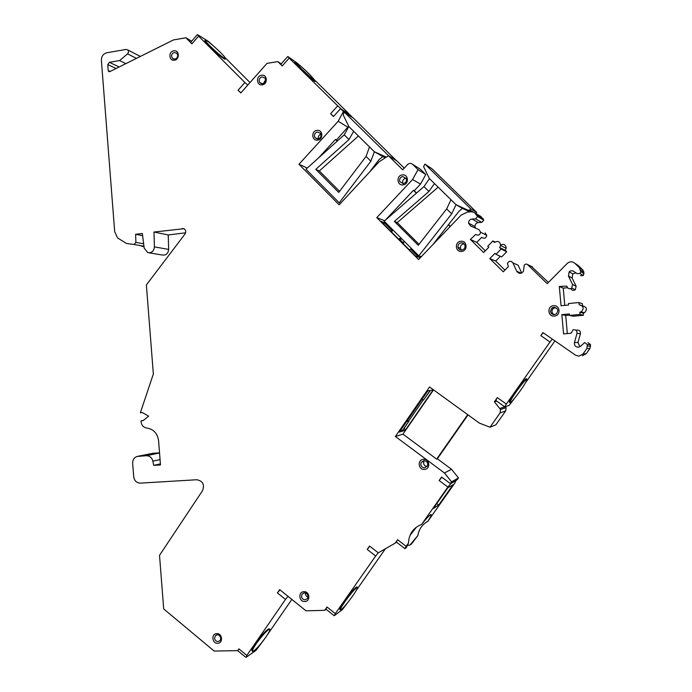 <?xml version="1.0" encoding="UTF-8"?>
<svg xmlns="http://www.w3.org/2000/svg" width="692" height="692" viewBox="0 0 692 692"><rect width="100%" height="100%" fill="white"/><g stroke="black" fill="none" stroke-linecap="round" stroke-linejoin="round"><path stroke-width="1.04" d="M216.812 633.63C211.086 633.517 211.89 643.621 217.582 643.283C223.317 643.413 222.513 633.275 216.812 633.63M214.546 638.197L215.446 635.567L217.444 634.685C220.722 635.593 221.587 637.591 220.039 640.662L217.997 641.571C216.051 641.406 214.909 640.273 214.546 638.197M110.114 71.484L108.229 70.61L108.696 71.51L109.864 71.613L173.484 39.928L185.897 37.792L191.909 43.838L198.578 36.131L244.882 82.512L238.057 90.228L240.781 92.97L266.991 63.37L277.821 61.605L282.224 65.956L289.195 58.111L337.731 105.859L330.586 113.713L333.44 116.533L340.594 108.67L343.448 111.49L338.206 121.238L298.953 164.272L339.149 204.815L379.19 161.72L388.471 155.778L402.701 169.782L407.631 164.514C409.275 163.061 410.927 162.992 412.579 164.298L418.02 169.635L412.588 179.505L376.768 217.617L418.573 259.526L461.201 215.039L467.654 212.02L471.953 211.769L474.6 212.747L477.61 216.527L475.508 218.845L472.031 219.044C469.738 219.433 468.579 220.8 468.553 223.135L470.647 226.025L478.959 229.623L480.655 232.201C479.919 235.098 478.276 235.834 475.715 234.415L470.37 239.441L483.665 252.537L488.794 247.26L487.765 246.248L492.894 240.954L494.443 242.468C498.006 240.505 500.065 241.517 500.627 245.513L499.607 247.528L501.155 249.051L496 254.336L494.97 253.324L489.832 258.6L503.257 271.818L508.43 266.541L507.4 263.47C509.018 260.754 510.86 260.564 512.91 262.899L516.786 271.299C518.991 274.067 521.223 274.041 523.472 271.229L524.251 265.079L525.73 264.05L527.209 264.266L547.182 283.659L567.31 263.375C569.793 261.317 572.284 261.265 574.784 263.237L579.489 267.769L580.726 271.61L579.965 273.504L577.05 273.617L572.786 270.771L570.839 270.814L569.161 271.809L568.443 276.047L572.569 284.498L571.73 288.123C569.282 289.36 567.648 288.685 566.834 286.116L559.309 286.497L561.048 305.743L568.547 305.025L568.409 303.546L578.962 302.534L579.161 304.765C583.702 306.037 584.368 308.39 581.159 311.832L579.835 312.204L580.043 314.436L569.49 315.414L569.352 313.934L561.843 314.626L563.582 333.907L571.099 333.241L573.114 329.773C575.848 329.47 577.145 330.681 576.998 333.388L574.455 342.497C574.161 345.507 575.545 347.081 578.616 347.202L580.943 345.974L584.688 342.557L587.352 344.581L586.825 348.595L583.01 353.967L578.893 356.181L575.614 355.23L542.952 332.601L540.824 335.646L550.002 342.012L506.328 404.059L497.323 397.615L494.399 401.784L500.524 409.517L500.1 412.908L490.014 427.224L479.418 423.132L429.568 386.975L395.4 436.496L444.437 472.973L451.573 481.84L450.354 483.57L441.582 477.039L439.143 480.525L441.868 477.255M108.229 70.61L107.762 64.572L109.405 62.297L119.612 60.567L127.562 53.864L136.419 58.388M439.143 480.525L447.897 487.064L421.584 524.432C413.34 527.711 408.972 533.921 408.47 543.064L406.169 546.325L397.589 539.725L395.193 543.142L378.29 552.804L369.571 546.04L367.21 549.431L375.67 556.005L335.309 613.64L327.013 607.014L324.695 610.327L306.011 610.82L279.672 589.619L277.405 592.914L285.493 599.436L246.828 655.445L238.896 648.871L237.659 650.662L214.148 651.042L163.701 608.96L159.515 555.356L202.531 490.671C204.754 484.599 202.851 480.949 196.813 479.746L140.329 483.128C136.601 482.947 134.395 480.828 133.712 476.779L132.665 463.363C132.622 459.86 134.11 457.55 137.111 456.452L146.323 455.717C149.697 455.786 151.868 457.594 152.863 461.157L153.71 465.387L160.483 464.946L158.58 440.648C157.465 433.339 153.563 429.144 146.894 428.071C143.564 427.544 141.626 425.45 141.073 421.817L140.995 420.805L143.071 420.649L148.633 416.169L142.44 412.588L140.364 412.752L153.356 374.009L146.367 284.914L185.041 233.974C186.269 231.768 185.888 230.012 183.899 228.715L153.961 232.028L154.411 246.88C153.901 251.231 151.669 253.134 147.725 252.597L144.195 248.108L142.336 233.463L135.641 234.303L135.883 242.373L134.075 244.501L126.428 243.437L117.519 237.918L114.673 231.552L101.387 60.334C101.43 56.303 103.255 53.777 106.845 52.756L126.065 49.443L127.752 49.919L128.409 50.931L128.427 52.514L127.562 53.864M316.901 130.39C310.907 131.013 311.755 141.185 317.714 140.104C323.726 139.49 322.87 129.283 316.901 130.39M402.277 174.929C396.032 175.5 396.923 185.897 403.133 184.868C409.404 184.306 408.505 173.874 402.277 174.929M460.786 241.292C454.359 241.776 455.275 252.346 461.668 251.395C468.121 250.928 467.195 240.314 460.786 241.292M553.505 305.717C546.775 306.106 547.753 316.936 554.43 316.062C561.177 315.69 560.191 304.817 553.505 305.717M423.53 459.298C417.198 459.445 418.098 470.006 424.395 469.392C430.744 469.262 429.827 458.666 423.53 459.298M303.944 591.686C297.967 591.634 298.814 601.936 304.757 601.538C310.751 601.607 309.895 591.262 303.944 591.686M173.727 50.845C168.147 51.571 168.926 61.346 174.47 60.195C180.058 59.486 179.271 49.677 173.727 50.845M261.507 75.255C255.677 75.947 256.498 85.964 262.294 84.813C268.141 84.13 267.311 74.087 261.507 75.255M259.154 80.834C259.18 78.741 260.157 77.435 262.104 76.916L264.941 78.04C266.212 80.748 265.46 82.651 262.657 83.741L259.863 82.659L259.154 80.834M263.462 83.498L265.616 79.77M314.41 135.952C314.436 133.824 315.448 132.509 317.446 132.016L320.439 133.296C321.65 136.047 320.837 137.924 318.026 138.945L315.076 137.734L314.41 135.952M318.398 138.867C317.922 136.592 318.752 135.035 320.898 134.196M399.578 180.534C399.604 178.354 400.659 177.022 402.735 176.538L406.247 178.571C406.896 181.192 405.927 182.878 403.349 183.631L399.889 181.719L399.578 180.534M403.055 183.657L402.908 183.371C402.182 180.742 403.125 179.038 405.728 178.251L406.083 178.225M457.94 246.854C457.966 244.648 459.047 243.307 461.183 242.849C463.259 242.805 464.548 243.8 465.05 245.833C465.136 248.143 464.064 249.553 461.815 250.063C459.843 250.115 458.58 249.198 458.009 247.303L457.94 246.854M461.452 250.08L460.465 248.298C460.241 245.911 461.287 244.449 463.614 243.895L464.072 243.869M550.408 311.279L551.896 307.975L553.799 307.239C558.115 308.321 558.885 310.596 556.117 314.064L554.465 314.618C552.19 314.609 550.832 313.493 550.408 311.279M554.136 314.635C551.507 312.819 551.264 310.725 553.41 308.347L555.823 307.603M420.771 464.418L421.255 462.265L423.962 460.604C427.102 461.088 428.244 462.87 427.397 465.967L424.585 467.809C422.44 467.714 421.168 466.581 420.771 464.418M427.042 466.52C424.04 465.785 423.054 463.951 424.075 461.028L424.378 460.604M301.478 596.426L302.162 594.013L304.497 592.81C307.724 593.554 308.71 595.475 307.464 598.58L305.077 599.834C303.053 599.687 301.85 598.545 301.478 596.426M308.07 597.153C306.158 596.426 305.284 595.016 305.466 592.932M220.904 638.111L219.26 635.23M171.573 56.355C171.599 54.305 172.542 53.016 174.393 52.497L176.849 53.284C178.415 55.948 177.775 57.912 174.929 59.166L172.507 58.413L171.573 56.355M176.668 58.249L177.714 56.216M396.559 542.225L395.193 543.142M397.589 539.725L396.334 542.052L404.837 548.6M455.95 480.352L454.886 482.981L427.933 521.24C422.328 524.311 418.963 529.077 417.856 535.539L411.532 543.947L409.863 545.14L417.856 535.539M450.354 483.57L457.282 479.591L458.467 477.904L451.53 469.288L437.361 458.787L468.06 414.889M490.014 427.224L495.87 424.819L505.679 410.91L506.086 407.614L505.515 406.611M506.328 404.059L504.779 406.853L509.156 405.382L514.649 398.168M525.418 382.892L554.958 340.922M582.266 355.8L586.271 353.647L589.973 348.439L590.484 344.538L587.897 342.583M579.939 346.77L577.95 342.523L580.424 333.674C580.571 331.044 579.308 329.868 576.652 330.162M569.455 315.111L565.701 315.465L567.336 333.57M579.835 312.204L583.183 313.113L583.382 315.275L573.123 316.227L569.49 315.414M583.183 313.113L584.472 312.749C587.586 309.411 586.937 307.118 582.526 305.89L582.335 303.719L578.962 302.534M567.501 287.725L563.236 288.149L564.793 305.38M570.77 288.65C571.903 290.476 573.417 290.839 575.312 289.732L576.125 286.211L572.111 278.011L572.812 273.894L576.004 272.821M580.476 275.65L583.304 275.537L583.91 272.207L582.846 269.975L578.278 265.564L574.784 263.237M548.41 282.423L531.257 266.308M521.725 273.011L518.135 265.209L514.744 263.713M504.926 270.114L495.68 261.022L500.316 256.274M496 254.336L501.683 256.888L506.7 251.75L505.195 250.27L506.181 248.316C505.852 244.769 504.018 243.645 500.671 244.925M485.317 250.833L476.745 242.399L481.701 237.278M481.952 237.52C484.435 238.896 486.035 238.178 486.753 235.367L485.101 232.858M475.551 228.152L474.98 226.552C475.006 224.277 476.139 222.954 478.362 222.582L481.744 222.383L483.794 220.142L480.871 216.466L474.6 212.747M450.354 226.353L448.554 224.58M416.558 193.025L414.24 190.741L420.494 184.107L425.796 174.522L420.494 169.324L412.579 164.298M404.249 168.13L397.009 161.011L388.471 155.778M337.393 140.995L336.424 140.035L348.664 126.186M353.076 117.995L350.351 115.14L340.594 108.67M341.026 108.964L349.088 114.137L347.557 112.398L315.543 80.921M250.011 82.547L225.211 57.747M213.101 45.629L208.318 41.338L197.713 34.756L198.578 36.131M141.306 246.058L144.023 246.75M149.074 252.814L162.127 254.985C165.985 255.504 168.165 253.653 168.658 249.423L168.217 234.96L185.629 232.815M138.236 456.253L152.88 453.277L159.532 452.836M152.88 453.277L137.898 456.288M246.828 655.445L246.214 657.262L255.953 650.445L263.894 639.841M267.596 634.486L291.842 599.419M335.309 613.64L334.392 615.638L342.376 609.6L348.033 602.187M356.345 590.328L385.435 548.721M406.169 546.325L404.889 548.635L406.403 547.588L408.47 543.064M407.199 545.374L409.863 545.14M427.933 521.24C430.632 516.898 431.652 514.649 430.995 514.485L430.415 514.727C428.772 515.877 425.831 519.112 421.584 524.432M447.897 487.064L450.656 483.743L456.201 480.542M447.94 487.713L453.001 484.755L438.659 505.099L433.322 508.482L447.94 487.713M410.218 535.158L416.203 527.486M436.73 503.646L438.659 505.099M458.467 477.904L451.573 481.84M451.53 469.288L444.437 472.973M437.361 458.787L436.635 459.116L402.96 434.135L395.4 436.496M402.96 434.135L433.547 389.864M427.812 390.885L430.104 390.478L423.521 400.019L430.407 390.418L433.106 389.942L405.201 430.337L402.234 431.228L408.427 421.878L401.905 431.324L399.379 432.085L427.812 390.885M467.723 414.646L436.635 459.116M494.399 401.784L496.744 401.101M497.323 397.615L495.809 400.426L504.719 406.81L499.901 408.436M540.824 335.646L543.177 332.757M550.002 342.012L552.354 339.115M526.448 378.879L526.205 378.706C524.484 379.709 521.007 383.844 515.799 391.092C510.895 398.203 508.81 401.957 509.546 402.337L509.9 402.588M516.396 391.525C521.612 384.268 525.081 380.142 526.802 379.13C527.512 379.562 525.418 383.316 520.514 390.409C515.35 397.597 511.89 401.715 510.142 402.761C509.407 402.381 511.492 398.635 516.396 391.525M561.843 314.626L565.701 315.465M580.043 314.436L583.382 315.275M559.309 286.497L563.236 288.149M489.832 258.6L495.68 261.022M501.155 249.051L506.7 251.75M499.607 247.528L505.195 250.27M492.894 240.954L494.979 242.01M470.37 239.441L476.745 242.399M376.768 217.617L384.683 220.748M420.97 257.026L420.26 256.325M420.347 257.675L418.928 257.234L410.538 249.042L418.608 257.13L415.745 256.239L380.894 221.31L384.086 222.556L392.061 230.54L384.441 222.686L386.465 223.473M419.802 256.178L420.814 257.19M385.185 220.307L413.453 190.309L414.24 190.741M412.588 179.505L420.494 184.107M413.453 190.309L416.368 193.189M448.399 224.779L450.181 226.535M418.02 169.635L425.796 174.522M298.953 164.272L307.283 168.044M340.542 203.318L339.236 202.799L305.95 169.246L344.235 134.836L349.01 139.559L315.777 169.35L319.332 170.985L358.413 135.995M318.597 157.88L335.438 139.473L336.424 140.035M338.206 121.238L348.024 127.363M335.438 139.473L337.168 141.194M343.448 111.49L353.136 117.882M282.224 65.956L280.822 64.313L287.751 56.519M277.821 61.605L281.203 63.889M330.586 113.713L333.561 116.403M296.583 62.669L297.828 63.647M341.113 108.869L337.731 105.859M289.195 58.111L288.01 56.623L295.813 62.124M295.173 61.969L294.809 62.366L300.553 68.906C307.914 75.999 312.715 80.194 314.964 81.483L315.068 81.371M309.635 74.399L315.422 80.973C313.182 79.675 308.381 75.48 301.02 68.378L295.276 61.847C297.56 63.188 302.352 67.366 309.635 74.399M191.909 43.838L190.724 42.29L197.332 34.643M185.897 37.792L191.632 41.235M238.057 90.228L240.946 92.78M247.771 85.073L244.882 82.512M205.161 40.188L204.875 40.517C204.304 40.767 205.931 42.826 209.745 46.701C217.279 53.985 222.374 58.171 225.03 59.27L225.185 59.088M220.558 52.549C224.39 56.424 226.033 58.5 225.471 58.768C222.824 57.661 217.729 53.466 210.195 46.182C206.372 42.316 204.745 40.257 205.316 40.006C208.015 41.157 213.101 45.335 220.558 52.549M125.866 63.647L119.612 60.567M135.641 234.303L142.613 235.661M153.961 232.028L168.217 234.96M140.995 420.805L143.27 420.485M153.71 465.387L160.406 463.874M237.659 650.662L245.842 657.339M238.896 648.871L237.979 650.445M277.405 592.914L279.966 589.861M285.493 599.436L288.054 596.366M269.378 628.942L269.093 628.717C266.394 629.884 261.974 634.702 255.824 643.171C252.502 648.067 251.274 650.696 252.122 651.051L252.372 651.259M256.351 643.603C262.502 635.135 266.93 630.317 269.62 629.14C270.46 629.521 269.223 632.159 265.892 637.064C259.811 645.454 255.391 650.264 252.649 651.483C251.802 651.137 253.038 648.508 256.351 643.603M326.14 609.289L324.695 610.327M327.013 607.014L325.932 609.124L334.141 615.698M367.21 549.431L369.831 546.247M375.67 556.005L378.282 552.796M356.994 587.05L356.769 586.868C354.512 588.157 350.411 592.906 344.469 601.114C340.758 606.512 339.262 609.332 339.98 609.574L340.308 609.834M345.023 601.556C350.965 593.347 355.065 588.598 357.314 587.309C358.023 587.577 356.518 590.414 352.799 595.803C346.917 603.934 342.825 608.675 340.533 610.015C339.807 609.773 341.312 606.953 345.023 601.556M386.318 157.153L374.381 151.747L370.877 161.201L339.236 202.799M349.01 139.559L353.655 131.298L374.381 151.747L385.193 157.871M369.485 172.161L379.155 159.48L382.754 156.747M369.511 146.938L366.059 156.435L338.725 192.428L315.777 169.35M366.059 156.435L370.877 161.201M344.235 134.836L348.837 126.55L343.284 115.071L343.543 113.445L344.529 112.364L388.497 155.614L388.151 155.977M396.412 160.648L353.612 118.349L344.529 112.364M353.655 131.298L348.837 126.55M339.564 191.321L319.332 170.985M388.497 155.614L396.525 160.535M400.045 239.674L403.6 243.247M403.272 243.731L404.05 241.084M417.034 255.339L417.648 254.699M418.695 255.746L418.08 256.386M399.647 240.098L401.723 238.757M410.538 249.042L409.379 249.855M384.086 222.556L383.775 224.199M390.893 231.336L392.061 230.54M392.399 230.661L391.637 232.079M387.572 224.589L386.975 225.229M401.066 238.1L398.505 238.965M429.447 178.64L423.582 166.642L424.957 164.099L470.733 208.82L469.686 209.918L468.034 210.247L456.045 204.685L429.447 178.64L423.962 186.581L384.172 221.189L418.807 255.858L421.324 256.654M475.75 213.43L476.719 212.418L432.093 168.839L424.957 164.099M432.837 244.639L458.952 211.311L462.403 208.379L469.954 211.89M470.733 208.82L476.719 212.418M423.962 186.581L428.928 191.459L394.388 221.423L418.271 245.271L446.677 208.898L451.694 213.828L456.045 204.685L462.403 208.379M451.694 213.828L418.807 255.858M428.928 191.459L434.464 183.553M394.388 221.423L397.269 222.59L438.148 187.16M450.968 199.72L446.677 208.898M419.023 244.311L397.269 222.59M408.747 421.791L407.476 420.355M408.427 421.878L406.948 421.125M408.427 421.419L423.288 399.898M422.051 399.241L423.521 400.019M404.396 428.088L405.201 430.337M401.222 429.421L401.905 431.324M505.679 410.91L500.1 412.908M583.01 353.967L586.271 353.647M586.825 348.595L589.973 348.439M587.491 346.13L590.622 346.043M587.352 344.581L590.484 344.538M574.455 342.497L577.95 342.523M576.998 333.388L580.424 333.674M572.569 284.498L576.125 286.211M568.443 276.047L572.111 278.011M580.726 271.61L584.048 273.703M580.588 270.07L583.91 272.207M579.489 267.769L582.846 269.975M527.702 264.629L532.511 266.896M516.786 271.299L521.379 273.158M512.91 262.899L518.135 265.209M472.031 219.044L478.362 222.582M475.508 218.845L481.744 222.383M476.978 215.065L483.172 218.724M119.162 66.986L109.405 62.297M116.074 68.517L107.762 64.572M134.075 244.501L143.962 246.24M135.883 242.373L143.642 243.774M154.411 246.88L168.658 249.423M182.385 228.498L184.28 228.922M152.863 461.157L160.068 459.592M146.323 455.717L159.549 453.001M472.939 211.847L469.686 209.918M468.034 210.247L470.75 211.839M398.999 239.458L399.933 239.787M261.645 83.732L259.863 82.659M317.377 138.971L315.076 137.734M402.908 183.371L399.889 181.719M460.465 248.298L458.009 247.303M553.41 308.347L551.896 307.975M424.075 461.028L421.255 462.265M303.926 592.88L302.162 594.013M216.683 634.806L215.446 635.567M173.83 59.14L172.507 58.413M506.086 407.614L500.524 409.517M526.205 378.706L526.802 379.13M584.472 312.749L581.159 311.832M575.312 289.732L571.73 288.123M572.812 273.894L569.161 271.809M583.304 275.537L579.965 273.504M506.181 248.316L500.627 245.513M486.753 235.367L480.655 232.201M474.98 226.552L468.553 223.135M483.794 220.142L477.61 216.527M314.964 81.483L315.422 80.973M225.03 59.27L225.471 58.768M140.338 56.433L127.752 49.919M109.128 71.709L108.696 71.51M269.093 628.717L269.62 629.14M356.769 586.868L357.314 587.309"/></g></svg>
